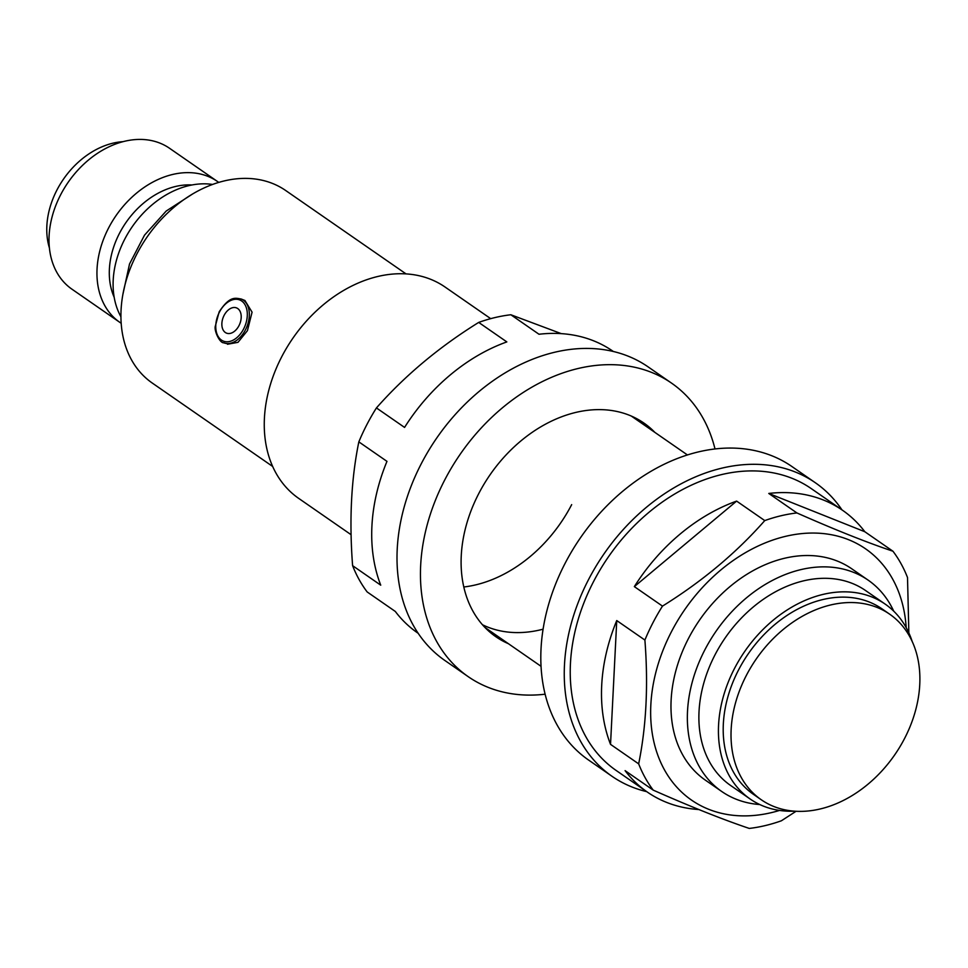 <?xml version="1.0" encoding="UTF-8"?>
<svg xmlns="http://www.w3.org/2000/svg" width="968" height="968" viewBox="0 0 968 968"><rect width="100%" height="100%" fill="white"/><g stroke="black" fill="none" stroke-linecap="round" stroke-linejoin="round"><path stroke-width="1.45" d="M224.104 315.374A13.564 8.906 111.7 0 1 237.741 308.55A13.564 8.906 111.7 0 1 238.963 325.671A13.564 8.906 111.7 0 1 225.326 332.496A13.564 8.906 111.7 0 1 224.104 315.374M244.904 300.479L252.079 312.168L247.433 330.657L237.983 342.333L227.456 344.257M889.713 614.208L881.896 608.787A112.832 84.204 124.7 0 0 869.24 602.011A112.832 84.204 124.7 0 0 743.206 661.652A112.832 84.204 124.7 0 0 753.382 794.292L761.199 799.713A112.832 84.204 124.7 0 0 773.855 806.501A112.832 84.204 124.7 0 0 899.889 746.848A112.832 84.204 124.7 0 0 889.713 614.208A112.832 84.204 124.7 0 0 877.056 607.42A112.832 84.204 124.7 0 0 751.023 667.073A112.832 84.204 124.7 0 0 761.199 799.713M912.171 641.421A118.556 88.463 124.7 0 0 885.151 604.092L865.61 590.565A118.556 88.463 124.7 0 0 852.312 583.426A118.556 88.463 124.7 0 0 719.902 646.104A118.556 88.463 124.7 0 0 730.586 785.459L750.127 798.987A118.556 88.463 124.7 0 0 763.425 806.126A118.556 88.463 124.7 0 0 794.559 811.172M885.151 604.092A118.556 88.463 124.7 0 0 871.841 596.966A118.556 88.463 124.7 0 0 739.443 659.631A118.556 88.463 124.7 0 0 750.127 798.987M893.742 611.195A128.55 95.929 124.7 0 0 868.151 580.147A128.55 95.929 124.7 0 0 853.715 572.415A128.55 95.929 124.7 0 0 710.149 640.38A128.55 95.929 124.7 0 0 721.729 791.485A128.55 95.929 124.7 0 0 736.164 799.217A128.55 95.929 124.7 0 0 759.783 804.541M490.703 318.654L445.05 287.024A128.55 95.929 124.7 0 0 430.627 279.292A128.55 95.929 124.7 0 0 287.048 347.246A128.55 95.929 124.7 0 0 298.64 498.351L351.081 534.699M406.04 273.896L285.657 190.49A117.128 87.398 124.7 0 0 272.504 183.448A117.128 87.398 124.7 0 0 141.691 245.364A117.128 87.398 124.7 0 0 152.254 383.038L272.637 466.443M212.585 184.452A85.704 63.949 124.7 0 0 132.253 226.694A85.704 63.949 124.7 0 0 120.927 316.754M191.966 184.973A74.984 55.962 124.7 0 0 126.058 222.41A74.984 55.962 124.7 0 0 114.176 297.261M218.756 182.407A85.704 63.949 124.7 0 0 217.473 181.488A85.704 63.949 124.7 0 0 207.854 176.333A85.704 63.949 124.7 0 0 112.143 221.636A85.704 63.949 124.7 0 0 119.863 322.38A85.704 63.949 124.7 0 0 121.169 323.251M217.473 181.488L169.533 148.273A85.704 63.949 124.7 0 0 159.914 143.119A85.704 63.949 124.7 0 0 64.203 188.421A85.704 63.949 124.7 0 0 71.922 289.166L119.863 322.38M123.033 141.667A74.984 55.962 124.7 0 0 49.404 247.941M779.567 810.422A152.835 114.042 -55.3 0 1 666.323 773.069A152.835 114.042 -55.3 0 1 671.417 631.765A152.835 114.042 -55.3 0 1 810.93 533.066A152.835 114.042 -55.3 0 1 906.193 627.651M616.749 620.561L610.53 744.368A171.397 127.897 124.7 0 1 616.749 620.561L644.894 640.054A171.397 127.897 -55.3 0 1 652.928 622.775A171.397 127.897 -55.3 0 1 662.487 606.113L634.342 586.62A171.397 127.897 124.7 0 1 736.624 501.097L764.756 520.59A171.397 127.897 -55.3 0 1 796.906 512.943L768.774 493.45A171.397 127.897 124.7 0 1 842.559 510.293L811.305 488.634A171.397 127.897 124.7 0 0 593.529 581.623A171.397 127.897 124.7 0 0 616.084 770.419L647.338 792.078A171.397 127.897 124.7 0 0 698.86 809.538M644.894 640.054C648.391 684.981 646.309 726.242 638.662 763.861A171.397 127.897 -55.3 0 0 653.219 790.13C690.765 806.743 722.781 819.497 749.268 828.426A171.397 127.897 -55.3 0 0 781.418 820.767L796.071 811.269M868.151 580.147L851.767 568.809A128.55 95.929 124.7 0 0 688.442 638.541A128.55 95.929 124.7 0 0 705.357 780.135L721.729 791.485M653.219 790.13L625.086 770.637A171.397 127.897 124.7 0 0 647.338 792.078M610.53 744.368L638.662 763.861M908.904 635.153L907.512 577.509A171.397 127.897 -55.3 0 0 892.956 551.228L864.823 531.735A171.397 127.897 124.7 0 0 842.559 510.293M764.756 520.59C736.394 552.825 702.296 581.332 662.487 606.113M736.624 501.097L634.342 586.62M892.956 551.228C866.469 542.31 834.452 529.544 796.906 512.943M864.823 531.735L768.774 493.45M646.745 791.655A178.536 133.233 -55.3 0 1 612.006 776.288L588.568 760.037A178.536 133.233 -55.3 0 1 565.07 563.388A178.536 133.233 -55.3 0 1 791.921 466.528L815.371 482.766A178.536 133.233 -55.3 0 1 841.966 509.882M612.006 776.288A178.536 133.233 -55.3 0 1 588.52 579.626A178.536 133.233 -55.3 0 1 815.371 482.766M418.152 633.29L417.559 632.878A171.397 127.897 124.7 0 1 395.307 611.449L367.162 591.944A171.397 127.897 -55.3 0 1 352.606 565.675L380.739 585.168A171.397 127.897 124.7 0 1 386.97 461.361L358.838 441.868A171.397 127.897 -55.3 0 1 366.872 424.601A171.397 127.897 -55.3 0 1 376.431 407.927C405.12 375.439 439.206 346.931 478.7 322.417A171.397 127.897 -55.3 0 1 510.85 314.757L561.259 333.633M482.439 624.735A128.55 95.929 124.7 0 0 543.072 629.188M463.793 586.995A128.55 95.929 124.7 0 0 571.677 504.63M613.373 351.517L612.78 351.094A171.397 127.897 124.7 0 0 538.995 334.25L510.85 314.757M376.431 407.927L404.564 427.42A171.397 127.897 124.7 0 1 506.833 341.91L478.7 322.417M358.838 441.868C351.202 479.087 349.133 520.361 352.606 565.675M508.454 643.72A129.978 96.994 -55.3 0 1 495.858 636.738A129.978 96.994 -55.3 0 1 478.761 493.571A129.978 96.994 -55.3 0 1 643.901 423.052A129.978 96.994 -55.3 0 1 654.876 432.394M545.117 694.201A178.536 133.233 -55.3 0 1 468.197 676.656A178.536 133.233 -55.3 0 1 444.711 479.995A178.536 133.233 -55.3 0 1 671.562 383.134A178.536 133.233 -55.3 0 1 715.013 448.971M468.197 676.656L444.76 660.406A178.536 133.233 -55.3 0 1 421.261 463.757A178.536 133.233 -55.3 0 1 648.112 366.884L671.562 383.134M245.436 329.858A23.571 15.464 111.7 0 1 223.814 342.817C219.554 343.156 213.855 330.221 215.332 326.131L219.155 311.865C229.973 295.397 235.551 298.156 241.262 299.027A23.571 15.464 111.7 0 1 245.436 329.858M219.421 312.132A22.143 14.52 -68.3 0 0 221.406 340.046A22.143 14.52 -68.3 0 0 243.646 328.914A22.143 14.52 -68.3 0 0 241.661 300.988A22.143 14.52 -68.3 0 0 219.421 312.132M241.262 299.027L244.989 300.516M122.851 294.599L129.518 263.986L144.498 235.176L166.206 211.036L192.523 194.036M484.883 627.397L541.027 666.299M631.305 416.059L687.449 454.96"/></g></svg>
